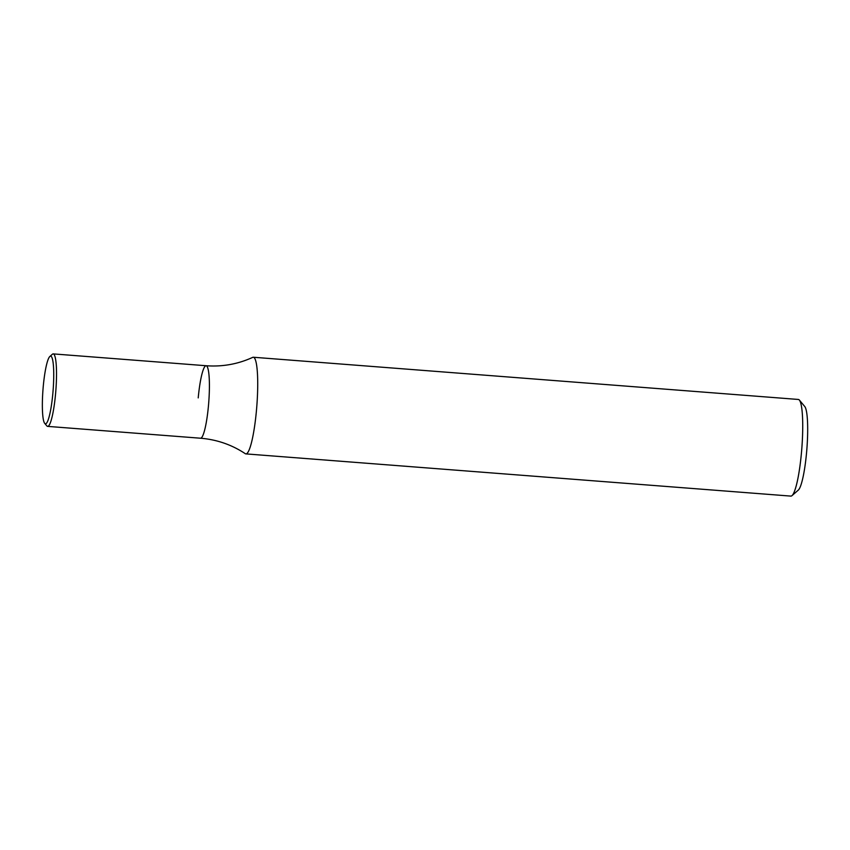 <?xml version="1.0" encoding="UTF-8"?>
<svg xmlns="http://www.w3.org/2000/svg" width="850" height="850" viewBox="0 0 850 850"><rect width="100%" height="100%" fill="white"/><g stroke="black" fill="none" stroke-linecap="round" stroke-linejoin="round"><path stroke-width="1.27" d="M198.22 397.896A36.348 5.44 94.4 0 1 206.136 365.734C222.488 366.913 238.021 364.119 252.716 357.361A48.471 7.246 94.4 0 1 253.332 357.244A48.471 7.246 94.4 0 1 254.044 357.542A48.471 7.246 94.4 0 1 256.402 411.007A48.471 7.246 94.4 0 1 245.841 453.889A48.471 7.246 94.4 0 1 245.257 453.666C231.774 444.731 216.867 439.578 200.515 438.217A36.348 5.44 94.4 0 0 208.431 406.056A36.348 5.44 94.4 0 1 200.515 438.217L47.621 426.381A36.348 5.44 94.4 0 1 47.09 426.147A36.348 5.44 94.4 0 1 46.835 425.892L44.689 423.332A33.926 5.068 94.4 0 1 42.989 389.555A33.926 5.068 94.4 0 1 49.874 356.458A33.926 5.068 94.4 0 1 51.159 356.341A33.926 5.068 94.4 0 1 52.817 393.763A33.926 5.068 94.4 0 1 44.922 423.566A33.926 5.068 94.4 0 1 44.689 423.332M206.136 365.734A36.348 5.44 94.4 0 1 208.431 406.056A36.348 5.44 94.4 0 0 206.136 365.734L53.242 353.897A36.348 5.44 94.4 0 1 53.773 354.121A36.348 5.44 94.4 0 1 55.537 394.219A36.348 5.44 94.4 0 1 47.621 426.381M245.841 453.889L790.851 496.103A48.471 7.246 -85.6 0 0 791.987 495.635L798.288 490.121A42.404 6.343 -85.6 0 0 806.894 448.736A42.404 6.343 -85.6 0 0 804.759 406.523L799.393 400.106A48.471 7.246 -85.6 0 0 799.053 399.766A48.471 7.246 -85.6 0 0 798.341 399.457L253.332 357.244M791.987 495.635A48.471 7.246 -85.6 0 0 801.826 448.343A48.471 7.246 -85.6 0 0 799.393 400.106M49.874 356.458L52.392 354.248A36.348 5.44 94.4 0 1 53.242 353.897"/></g></svg>
